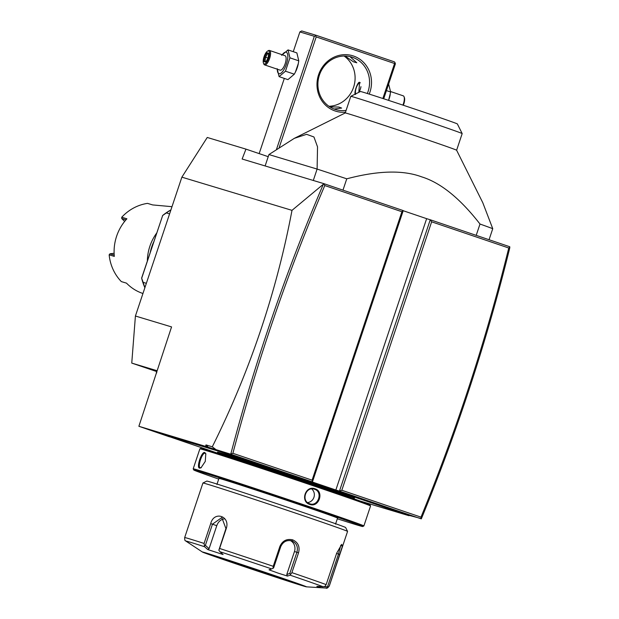 <?xml version="1.0" encoding="UTF-8"?>
<svg xmlns="http://www.w3.org/2000/svg" width="619" height="619" viewBox="0 0 619 619"><rect width="100%" height="100%" fill="white"/><g stroke="black" fill="none" stroke-linecap="round" stroke-linejoin="round"><path stroke-width="0.93" d="M156.63 371.539L131.754 363.09L135.414 316.015L181.87 177.166L207.249 137.464L245.96 149.125L242.13 159.021L323.737 183.611L324.789 185.553C287.603 272.515 256.97 361.767 232.906 453.301L312.092 480.174L401.909 211.729L324.789 185.553M421.423 518.629L420.997 517.136C456.845 429.601 486.101 339.885 508.756 247.995L431.636 221.819L430.251 219.76L509.746 246.741L509.739 248.033C486.967 340.435 457.526 430.638 421.423 518.629L409.399 515.465M268.22 156.684L245.96 149.125M312.092 480.174L312.44 481.922L230.632 454.153L208.278 447.243L205.995 444.914L212.286 446.81C249.875 371.315 276.445 292.493 291.998 210.352L323.652 183.99M291.998 210.352L181.87 177.166M205.995 444.914L205.508 446.361L138.88 426.282L169.49 436.828M135.414 316.015L171.564 326.909L138.88 426.282M215.876 449.533L212.286 446.81M208.278 447.243L205.508 446.361M431.636 221.819L341.812 490.263L339.467 491.091L335.846 490.008L426.638 218.669L430.251 219.76L339.467 491.091L421.276 518.861M401.909 211.729L403.232 210.592L312.44 481.922L308.827 480.831L335.846 490.008M219.25 450.678L409.523 515.395M189.546 441.788L189.917 442.554L163.052 434.515L162.665 433.749L163.718 434.02L219.358 450.787M156.924 370.673L131.754 363.09M509.847 247.182L508.756 247.995M341.812 490.263L420.997 517.136M403.186 210.715L426.638 218.669M230.632 454.153L232.906 453.301M323.141 184.702C285.738 272.143 254.966 361.883 230.825 453.944M403.232 210.592L323.737 183.611M476.204 235.359L479.996 224.032C460.079 198.405 440.62 182.675 421.609 176.841C402.977 169.892 378.023 170.55 346.764 178.814L342.972 190.141M313.299 180.462L317.106 169.072A122.02 1.393 18.5 0 1 346.764 178.814M268.932 154.557L294.327 138.339L306.598 134.323L313.941 136.977L317.532 146.858L317.106 169.072L268.932 154.557L265.125 165.946M479.996 224.032A122.02 1.393 -161.5 0 1 492.747 228.682L489.056 239.723M456.613 150.231A58.72 0.673 -161.5 0 0 456.613 150.224A58.72 0.673 -161.5 0 0 420.812 137.588A58.72 0.673 -161.5 0 0 345.247 112.96L350.803 96.332A58.72 0.673 18.5 0 1 350.811 96.324A58.72 0.673 18.5 0 1 425.168 120.543A58.72 0.673 -161.5 0 1 462.176 133.588A58.72 0.673 -161.5 0 0 462.176 133.588L456.613 150.231L482.766 202.661L492.747 228.682M350.811 96.324L360.459 91.511A51.098 0.58 18.5 0 1 426.212 112.944A51.098 0.58 18.5 0 1 457.364 123.939L462.176 133.588M156.274 372.615L156.785 372.785M260.591 464.552L260.243 465.086L219.846 451.591L192.911 443.459L192.586 442.701M260.243 465.086L268.089 467.747L268.538 467.252M371.385 502.156L371.036 502.69L268.089 467.747M371.036 502.69L378.874 505.352L379.331 504.856M360.359 501.096L408.927 515.697L378.874 505.352M163.052 434.515L219.025 453.65M189.917 442.554L192.911 443.459M218.027 452.466L219.18 453.681A70.156 0.805 18.5 0 1 219.18 453.681A70.156 0.805 18.5 0 1 309.469 483.099A70.156 0.805 18.5 0 1 352.242 498.202L353.89 497.924M337.324 518.776A89.074 1.021 -161.5 0 0 362.711 526.521L363.871 525.941A89.987 1.029 -161.5 0 0 363.879 525.933L370.557 505.971A89.987 1.029 -161.5 0 0 370.557 505.963L369.976 504.802A89.074 1.021 -161.5 0 0 315.667 485.636A89.074 1.021 -161.5 0 0 201.043 448.28L199.883 448.852A89.987 1.029 -161.5 0 0 199.875 448.868L193.198 468.823A89.987 1.029 -161.5 0 0 193.198 468.838L193.778 469.999A89.074 1.021 -161.5 0 0 218.716 479.091M370.557 505.963A89.987 1.029 -161.5 0 0 315.69 486.604A89.987 1.029 -161.5 0 0 199.883 448.852M309.732 504.392C299.96 501.583 305.492 485.056 314.963 488.77C324.457 491.486 318.924 508.021 309.732 504.392L309.724 503.75C300.718 501.204 305.863 485.838 314.56 489.289C323.288 491.749 318.143 507.116 309.724 503.75L309.941 503.82M363.879 525.933A89.987 1.029 -161.5 0 0 309.013 506.559A89.987 1.029 -161.5 0 0 193.198 468.823M204.773 452.535L205.794 453.681L205.276 461.41L200.974 467.84L199.55 468.157C196.138 467.631 201.678 451.104 204.773 452.535L205.918 454.052M362.711 526.521A89.074 1.021 -161.5 0 0 308.409 507.332A89.074 1.021 -161.5 0 0 193.778 469.999M216.913 484.476L218.94 478.402A62.534 0.712 18.5 0 1 299.426 504.624A62.534 0.712 18.5 0 1 337.548 518.088L335.521 524.161M301.004 511.789A73.212 0.836 -161.5 0 0 206.792 481.087L202.931 483.006A76.261 0.874 -161.5 0 0 202.924 483.013A76.261 0.874 -161.5 0 1 301.074 514.993A76.261 0.874 -161.5 0 1 347.569 531.404A76.261 0.874 -161.5 0 0 347.569 531.404L345.642 527.543A73.212 0.836 -161.5 0 0 301.004 511.789M202.924 483.013L184.671 537.563A76.261 0.874 18.5 0 1 204.084 543.436L210.715 523.597C213.911 510.59 230.578 516.022 226.237 528.626L219.598 548.465A76.261 0.874 18.5 0 1 273.234 566.3L279.873 546.461C282.465 540.727 286.759 538.53 292.748 539.869C298.157 542.406 300.091 546.716 298.544 552.798L291.905 572.637A76.261 0.874 18.5 0 1 326.151 584.63L336.659 553.224L341.781 544.333L342.191 546.832L329.3 585.938A76.261 0.874 18.5 0 1 329.316 585.961L347.569 531.412M273.234 566.3L273.033 568.281L271.64 568.9A74.001 0.843 -161.5 0 0 219.931 551.707L218.832 550.26L219.598 548.465M279.873 546.461L280.693 546.755L273.613 567.925L273.033 568.281M280.693 546.755C283.007 541.687 286.759 539.737 291.944 540.905C296.617 543.087 298.273 546.871 296.903 552.264L289.824 573.426L286.775 574.502L294.466 551.529A9.153 8.558 -73.2 0 0 290.303 540.534M291.681 540.82L292.748 539.869M204.084 543.436L204.595 546.732A74.001 0.843 -161.5 0 0 185.893 541.099L185.421 540.712C184.934 540.921 184.686 539.869 184.671 537.563M219.931 551.707L223.095 554.539L207.752 549.564L209.083 548.674L205.376 545.347L204.34 545.563M205.376 545.347L212.464 524.185L221.795 517.577L225.935 528.549L218.832 550.26M326.151 584.63L325.068 586.317L323.11 586.727A74.001 0.843 -161.5 0 0 290.094 575.159L287.495 576.08L278.202 573.155L269.041 569.82L271.64 568.9M273.033 575.012A54.913 0.627 -161.5 0 0 202.405 552.024A54.913 0.627 -161.5 0 0 235.839 563.808A54.913 0.627 -161.5 0 0 306.451 586.843A54.913 0.627 -161.5 0 0 273.033 575.012M185.893 541.099L202.405 552.024M207.752 549.564L204.595 546.732M290.094 575.159L291.905 572.637M287.495 576.08L286.775 574.502M289.824 573.426L290.473 574.2M340.821 545.184L338.469 554.067L327.521 586.804L328.016 587.539L329.3 585.938M329.316 585.961C327.706 587.988 326.654 588.684 326.159 588.05A74.001 0.843 -161.5 0 0 326.228 588.011L328.016 587.539M326.228 588.011L319.946 587.648L316.827 586.355L323.11 586.727M327.521 586.804L324.248 586.611M319.946 587.648L320.162 586.371M209.083 548.674L216.774 525.693A9.153 7.08 109.3 0 1 224.001 518.97M314.344 489.219L314.963 488.77M307.604 502.574A7.629 7.134 106.8 0 0 314.011 497.08A7.629 7.134 106.8 0 0 311.705 488.964M201.299 467.624L200.285 467.763C197.167 467.33 202.305 451.971 205.121 453.294M395.224 62.937L394.566 63.509L316.201 36.908L315.512 35.879L314.336 36.297L299.875 31.94L301.708 30.95L316.17 35.306L394.535 61.908L395.402 63.811L383.703 98.769M394.566 63.509L382.859 98.498M316.201 36.908L279.246 147.345M345.495 112.201A28.977 27.104 -73.2 0 1 335.057 110.956A28.977 27.104 -73.2 0 1 318.584 74.76A28.977 27.104 -73.2 0 1 353.449 55.996A28.977 27.104 -73.2 0 1 369.21 94.096M314.336 36.297L276.569 149.164M299.875 31.94L293.267 51.687M284.322 78.404L259.16 153.605M281.668 55.346L288.036 49.907L296.88 52.909L298.776 60.832L298.234 64.005A11.343 4.008 108.7 0 1 295.65 71.611L294.304 74.195L287.936 79.634L279.092 76.632L277.196 68.701M316.17 35.306L315.512 35.879M349.952 56.584L356.792 62.782L353.41 61.807L345.038 56.012M328.937 106.267A27.453 25.681 106.8 0 0 353.859 86.366A27.453 25.681 106.8 0 0 344.071 56.012M329.873 106.886L338.841 107.041L341.634 108.07L334.113 109.021M346.091 110.406A27.453 25.681 -73.2 0 1 335.815 109.609A27.453 25.681 -73.2 0 1 335.026 109.354A27.453 25.681 -73.2 0 1 319.28 75.487A27.453 25.681 -73.2 0 1 351.654 57.033A27.453 25.681 -73.2 0 1 352.443 57.281A27.453 25.681 -73.2 0 1 367.33 93.508M355.538 94.459C353.348 94.235 357.658 81.344 359.6 82.312L358.811 92.339M360.072 82.621A6.407 2.267 -71.3 0 0 359.608 82.814A6.407 2.267 -71.3 0 0 359.446 82.923M355.732 93.864A6.407 2.267 -71.3 0 0 355.732 93.871A6.105 2.159 -71.3 0 1 355.654 93.701A6.105 2.159 -71.3 0 1 356.204 87.921A6.105 2.159 -71.3 0 1 359.283 83.008A6.105 2.159 -71.3 0 1 360.181 82.83A6.105 2.159 -71.3 0 1 360.258 82.861M359.275 91.666A6.105 2.159 -71.3 0 0 360.947 86.66M298.343 63.432L295.371 72.175M282.218 54.758A11.343 4.008 108.7 0 1 286.179 52.182A11.343 4.008 108.7 0 1 286.419 64.09A11.343 4.008 108.7 0 1 278.983 73.692A11.343 4.008 108.7 0 1 277.32 69.204M280.098 70.148A7.629 2.693 -71.3 0 0 280.128 70.156A7.629 2.693 -71.3 0 0 280.159 70.171A7.629 2.693 -71.3 0 0 285.15 63.757A7.629 2.693 -71.3 0 0 285.034 55.718A7.629 2.693 -71.3 0 0 285.003 55.702M288.036 49.907L289.932 57.83L285.46 71.193L279.092 76.632M289.932 57.83L298.776 60.832M285.46 71.193L294.304 74.195M280.128 70.156L264.592 64.887A7.629 2.693 108.7 0 0 264.623 64.894A7.629 2.693 -71.3 0 0 269.613 58.488A7.629 2.693 -71.3 0 0 269.497 50.441A7.629 2.693 -71.3 0 0 269.466 50.433A7.629 2.693 108.7 0 0 268.344 50.65L267.54 51.122A6.863 2.43 108.7 0 1 268.545 50.928A6.863 2.43 -71.3 0 1 268.692 58.132A6.863 2.43 -71.3 0 1 264.189 63.943A6.863 2.43 108.7 0 1 263.454 63.153A6.863 2.43 108.7 0 1 264.073 56.654A6.863 2.43 108.7 0 1 267.54 51.122M264.592 64.887A7.629 2.693 108.7 0 1 263.81 64.02L263.454 63.153M263.965 61.598L265.799 62.155L268.197 57.985L268.77 53.265L266.936 52.716L264.537 56.878L263.965 61.598L266.124 61.459M265.799 62.155L266.58 61.598L265.799 62.155M264.537 56.878L265.536 57.211L265.056 61.142L266.565 61.59M266.936 52.716L267.532 53.737L265.536 57.211L268.073 58.07M268.77 53.265L269.064 54.193L268.77 53.265M268.197 57.985L268.584 58.124M268.6 54.101L267.532 53.737L268.607 54.062M386.442 90.591L390.651 92.014L388.57 100.371A11.343 4.008 108.7 0 0 390.109 95.187L390.218 94.614M388.624 84.052L390.651 92.014M390.682 91.573L403.255 95.837A7.629 2.693 108.7 0 1 403.255 95.837A7.629 2.693 108.7 0 1 404.037 96.703A7.629 2.693 108.7 0 1 402.915 105.114M404.037 96.703L404.385 97.57A6.863 2.43 108.7 0 1 403.333 105.253M144.939 287.541A61.01 57.064 -73.2 0 1 143.144 282.349L141.627 278.101A58.859 55.06 106.8 0 0 144.877 287.719L141.619 278.093L162.604 215.691M166.372 212.921A61.01 57.064 -73.2 0 1 170.921 209.88L169.9 210.468A58.859 55.06 106.8 0 0 162.549 215.559L166.372 212.921L169.583 213.888M169.9 210.468L162.542 215.574M153.752 241.836A44.235 41.372 106.8 0 0 150.309 252.119M156.7 233.03A45.76 42.804 106.8 0 0 147.353 260.963M171.989 206.684L152.669 204.928L147.5 203.372A45.76 42.804 106.8 0 0 121.734 217.246L126.895 218.801A45.76 42.804 106.8 0 0 114.322 256.398L109.153 254.842A45.76 42.804 106.8 0 0 121.332 281.591L126.493 283.146C131.104 287.866 136.474 291.286 142.618 293.391L142.943 293.499M124.643 221.424L121.734 218.546L121.734 217.246M125.982 219.822L121.734 218.546M109.153 254.842L109.934 253.805L114.206 255.098M109.934 253.805L114.113 253.272M146.355 283.316L143.144 282.349M239.638 458.106L240.04 457.588M219.846 451.591L219.459 450.74M254.525 463.159L254.927 462.641M273.389 469.558L273.791 469.04M365.318 500.756L365.721 500.245M384.182 507.162L384.577 506.644M399.069 512.215L399.472 511.696M164.066 434.786L163.718 434.02M188.346 442.105L187.998 441.339M195.558 444.272L195.209 443.514M228.991 456.52A72.299 0.828 18.5 0 1 232.388 456.629A72.299 0.828 18.5 0 1 310.467 482.48A72.299 0.828 18.5 0 1 353.766 497.908M298.544 552.798L294.466 551.529M210.715 523.597L216.774 525.693M339.808 554.531L336.581 553.44M240.234 565.124A41.945 0.48 -161.5 0 0 291.595 582.015A41.945 0.48 -161.5 0 0 268.638 573.689A41.945 0.48 -161.5 0 0 217.284 556.798A41.945 0.48 -161.5 0 0 240.234 565.124M231.057 561.178A41.179 0.472 -161.5 0 0 240.737 564.482A41.179 0.472 -161.5 0 0 278.063 576.9M199.55 468.157L200.285 467.763M141.681 278.233L162.673 215.482M345.247 112.96L294.327 138.339M409.848 515.232L408.927 515.697M306.451 586.843L326.159 588.05M214.925 556.133L268.638 573.689L293.986 582.587M285.034 55.718L269.497 50.441M265.891 61.861L268.135 57.969L268.669 53.567"/></g></svg>
